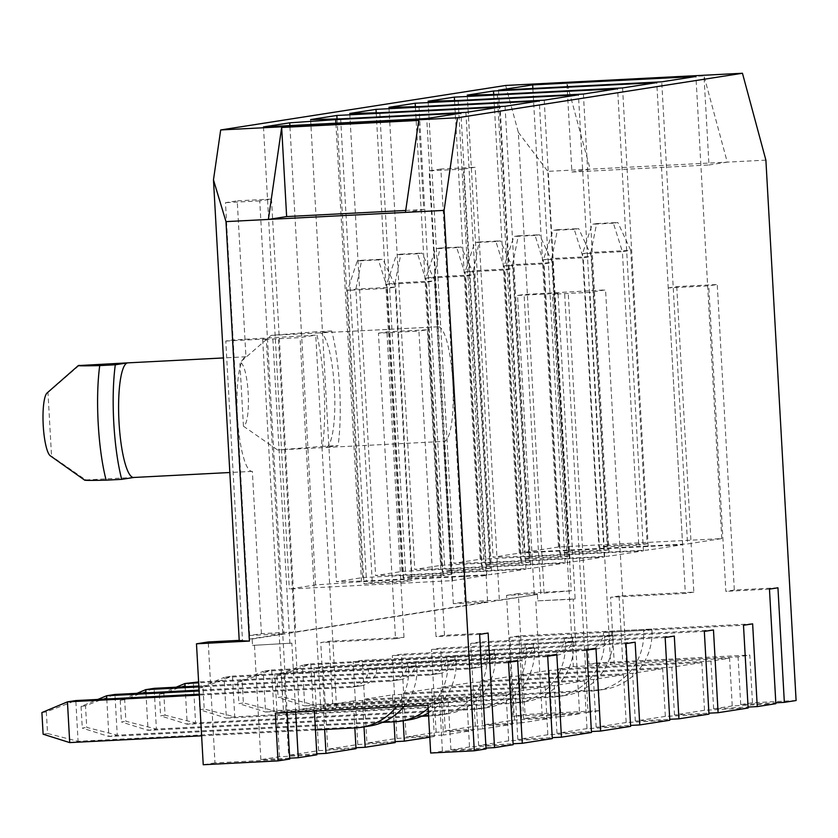 <?xml version="1.0" encoding="UTF-8"?>
<svg xmlns="http://www.w3.org/2000/svg" width="838" height="838" viewBox="0 0 838 838"><rect width="100%" height="100%" fill="white"/><g stroke="black" fill="none" stroke-linecap="round" stroke-linejoin="round"><path stroke-width="0.63" stroke-dasharray="4.19 3.14" d="M534.277 594.634L517.549 295.479L524.075 294.463L605.56 289.896L589.889 292.336L552.504 294.264L558.056 293.394L575.14 598.919L537.745 600.846L537.388 594.477L499.354 600.092L475.156 167.265L463.404 169.098L487.611 601.925L453.337 603.695L465.08 601.852L499.354 600.092M505.681 85.455L518.303 132.278L544.072 593.105L540.803 593.618L524.075 294.463M239.239 640.714L242.496 640.201L225.778 341.045L232.304 340.029L315.737 335.148L300.077 337.599L262.682 339.516L266.274 338.961L287.162 712.541M295.699 712.101L291.844 643.155L252.5 645.386L252.144 639.017L249.022 639.185L232.304 340.029M249.022 639.185L283.946 633.727L249.682 635.497L261.425 633.654L295.699 631.894L487.611 601.925M261.425 633.654L252.353 471.354A57.393 11.826 -92.9 0 1 252.102 471.375A57.393 11.826 -92.9 0 1 237.405 415.899A57.393 11.826 -92.9 0 1 245.943 356.779L237.227 200.837L271.502 199.067L259.749 200.9L283.946 633.727M271.502 199.067L295.699 631.894M517.549 295.479L558.056 293.394M262.682 339.516L283.506 711.871L275.346 713.148M796.1 700.526L752.482 702.778L749.811 655.033L597.148 662.9L599.819 710.634L588.067 712.468L564.582 292.378M597.148 662.9L588.988 664.167L568.174 291.813M513.139 744.72L469.521 746.962L466.85 699.227L314.187 707.083L314.407 711.137M289.885 643.458L272.8 337.934M314.187 707.083L299.166 709.43L278.352 337.075M552.294 738.603L508.676 740.844L506.016 693.11L353.353 700.966L354.851 727.929M353.353 700.966L323.321 705.659L324.652 729.479M394.017 721.811L392.509 694.849L362.487 699.541L364.017 726.892M395.127 741.64L366.929 743.086L396.961 738.404L434.346 736.476L431.675 688.731L401.653 693.424L403.183 720.774M434.346 736.476L429.789 737.189M473.512 730.359L470.841 682.624L440.819 687.307L443.491 735.052L473.512 730.359L436.127 732.286L406.095 736.969L443.491 735.052M512.678 724.242L510.007 676.507L479.985 681.189L482.646 728.934L512.678 724.242L475.293 726.169L445.261 730.851L482.646 728.934M575.14 598.919L573.182 599.222L579.582 713.798L560.978 716.7L558.307 668.965L573.328 666.619L552.504 294.264M551.844 718.124L549.173 670.39L519.151 675.082L521.812 722.817L551.844 718.124L514.459 720.052L484.427 724.744L521.812 722.817M479.64 634.376L436.022 636.618L418.937 331.094L378.441 333.189L395.515 638.703L404 637.383L329.229 641.227L320.745 642.557L324.484 709.388L320.891 709.954L300.077 337.599M283.506 711.871L320.891 709.954M324.484 709.388L439.761 703.459L428.009 705.292M588.988 664.167L738.069 656.877L749.811 655.033M299.166 709.43L448.246 702.129L466.85 699.227M506.016 693.11L475.984 697.792L323.321 705.659M591.46 732.485L547.843 734.727L545.182 686.992L392.509 694.849M545.182 686.992L515.15 691.685L362.487 699.541M630.626 726.368L587.009 728.61L584.337 680.875L431.675 688.731M584.337 680.875L554.316 685.568L401.653 693.424M669.792 720.251L626.175 722.503L623.503 674.758L470.841 682.624M623.503 674.758L593.482 679.45L440.819 687.307M708.958 714.133L665.341 716.385L662.669 668.64L510.007 676.507M662.669 668.64L632.648 673.333L479.985 681.189M775.862 703.69L732.244 705.931L729.573 658.197L710.97 661.098L558.307 668.965M729.573 658.197L610.713 664.691L589.889 292.336M573.328 666.619L610.713 664.691M748.125 708.026L704.507 710.268L701.835 662.533L549.173 670.39M701.835 662.533L671.814 667.216L519.151 675.082M329.229 641.227L332.969 708.068M336.562 707.502L315.737 335.148M225.778 341.045L266.274 338.961M239.218 640.368L242.496 640.201M289.759 759.05L214.989 762.905L208.233 641.96M395.515 638.703L320.745 642.557M486.05 748.942L442.422 751.194L439.761 703.459M668.253 287.926L676.748 286.606L717.244 284.522L708.759 285.842L668.253 287.926L685.337 593.451L610.567 597.295L614.306 664.136M378.441 333.189L386.926 331.858L427.422 329.774L418.937 331.094M291.844 643.155L252.5 645.386M488.125 633.046L444.507 635.298L436.022 636.618M316.848 754.818L279.463 756.745L260.859 759.647L289.718 758.17M260.859 759.647L254.459 645.082M404 637.383L386.926 331.858M444.507 635.298L427.422 329.774M469.521 746.962L450.917 749.863L485.998 748.062M450.917 749.863L448.246 702.129M599.819 710.634L525.049 714.489L513.296 716.322L506.529 595.378L540.803 593.618M588.067 712.468L513.296 716.322M214.989 762.905L203.236 764.738M752.482 702.778L740.729 704.611L775.82 702.799M442.422 751.194L430.68 753.027M316.795 753.865L288.607 755.321L318.629 750.628L356.014 748.701M508.676 740.844L478.655 745.537L513.076 743.767M355.961 747.747L327.773 749.203L357.795 744.511L395.18 742.594M547.843 734.727L517.821 739.42L552.242 737.65M587.009 728.61L556.987 733.302L591.408 731.532M626.175 722.503L596.153 727.185L630.574 725.415M665.341 716.385L635.309 721.068L669.74 719.297M579.582 713.798L542.196 715.715L523.593 718.627L560.978 716.7M732.244 705.931L713.641 708.843L748.072 707.063M704.507 710.268L674.475 714.961L708.906 713.18M765.89 160.142L547.801 171.361L571.244 590.821L518.282 593.545L525.049 714.489M740.729 704.611L738.069 656.877M478.655 745.537L475.984 697.792M517.821 739.42L515.15 691.685M556.987 733.302L554.316 685.568M596.153 727.185L593.482 679.45M635.309 721.068L632.648 673.333M713.641 708.843L710.97 661.098M674.475 714.961L671.814 667.216M676.748 286.606L693.822 592.12L619.052 595.975L622.791 662.806M777.947 587.794L734.329 590.036L717.244 284.522M619.052 595.975L610.567 597.295M693.822 592.12L685.337 593.451M537.745 600.846L573.182 599.222M734.329 590.036L725.844 591.366L708.759 285.842M769.462 589.114L725.844 591.366M626.374 662.25L605.56 289.896M542.196 715.715L535.786 601.15M752.639 623.849L518.963 635.874L509.829 637.309L743.495 625.274M523.593 718.627L518.963 635.874M603.59 632.439L611.95 631.129L651.922 629.076L643.563 630.375L603.59 632.439A19.127 18.719 81.1 0 1 585.951 650.581L302.434 665.173L310.793 663.874L313.066 704.611L599.076 689.884A57.393 56.146 -98.9 0 0 604.732 689.297A57.393 56.146 -98.9 0 0 651.954 629.715L651.922 629.076M252.144 639.017L537.388 594.477M279.463 756.745L274.843 674.003L283.977 672.568L288.607 755.321M318.629 750.628L314.009 667.886L323.143 666.461L327.773 749.203M357.795 744.511L353.165 661.769L362.309 660.344L366.929 743.086M396.961 738.404L392.331 655.651L401.475 654.227L406.095 736.969M436.127 732.286L431.497 649.534L440.641 648.109L445.261 730.851M475.293 726.169L470.663 643.416L479.797 641.992L484.427 724.744M514.459 720.052L509.829 637.309M465.08 601.852L440.882 169.035L475.156 167.265M518.282 593.545L506.529 595.378M440.882 169.035L429.14 170.868L437.855 326.81A57.393 11.826 -92.9 0 1 438.106 326.789A57.393 11.826 -92.9 0 1 452.803 382.264A57.393 11.826 -92.9 0 1 444.255 441.385L277.577 449.964L322.536 446.371A82.889 17.085 87.1 0 0 316.136 331.796L271.166 335.389L239.878 362.54A31.886 6.568 -92.9 0 1 248.184 393.347A31.886 6.568 -92.9 0 1 243.439 426.186L277.577 449.964M453.337 603.695L444.255 441.385M249.682 635.497L225.474 202.67L237.227 200.837M544.072 593.105L571.244 590.821M405.445 212.381L423.724 209.521L418.749 120.41M708.979 164.981L727.258 162.122L703.993 75.87L708.979 164.981L571.893 172.041L566.907 82.931L590.172 169.182L571.893 172.041M405.728 210.453L423.724 209.521M518.303 132.278L547.801 171.361M566.907 82.931L703.993 75.87M437.855 326.81L319.467 332.906A57.393 11.826 -92.9 0 1 319.718 332.885A57.393 11.826 -92.9 0 1 334.446 388.968A57.393 11.826 -92.9 0 1 325.867 447.482L338.112 445.565L322.536 446.371M271.166 335.389L319.467 332.906L331.712 330.989A82.889 17.085 -92.9 0 1 338.112 445.565M252.353 471.354L133.839 477.461M331.712 330.989L316.136 331.796M243.439 426.186L239.878 362.54M47.085 392.959A31.886 6.568 -92.9 0 1 47.976 392.509L51.537 456.155A31.886 6.568 -92.9 0 1 50.322 455.809M463.404 169.098L429.14 170.868M259.749 200.9L225.474 202.67M47.976 392.509L79.264 365.358M133.965 477.44L85.665 479.933L51.537 456.155M245.943 356.779L223.432 357.941M84.743 480.205L85.665 479.933M508.509 661.968L274.843 674.003M517.643 660.543L283.977 672.568M368.605 669.133L376.964 667.823L416.936 665.77L408.577 667.079L368.605 669.133A19.127 18.719 81.1 0 1 350.965 687.275L199.35 695.079M69.722 742.604L78.081 741.305L75.808 700.568L46.341 711.86L47.546 733.501L78.081 741.305L364.09 726.577A57.393 56.146 -98.9 0 0 369.747 725.991M403.853 706.528A57.393 56.146 -98.9 0 0 416.968 666.409L416.936 665.77M376.964 667.823A19.127 18.719 81.1 0 1 359.324 685.966L199.297 694.21M378.409 259.885L357.229 260.974L347.529 290.409L355.878 289.1L395.756 287.046L382.851 259.193L378.409 259.885L387.407 288.356L347.529 290.409L363.933 583.835L403.811 581.782L387.407 288.356L395.756 287.046L412.16 580.483L403.811 581.782M357.229 260.974L361.67 260.283L355.878 289.1L372.281 582.536L412.16 580.483M41.9 712.562L46.341 711.86M396.238 706.926A57.393 56.146 -98.9 0 0 408.609 667.708L408.577 667.079M201.623 735.816L315.465 729.961M43.115 734.203L47.546 733.501M361.67 260.283L382.851 259.193M372.281 582.536L363.933 583.835M452.572 580.629L486.773 575.287L361.534 581.729L315.559 584.934L289.32 589.03L452.572 580.629L426.741 118.525M361.534 581.729L335.891 123.196M315.559 584.934L289.875 125.564M486.773 575.287L460.942 113.182M263.478 126.926L289.32 589.03M547.675 655.85L314.009 667.886M556.809 654.426L323.143 666.461M407.771 663.015L416.13 661.716L456.102 659.653L447.743 660.962L407.771 663.015A19.127 18.719 81.1 0 1 390.131 681.158L199.119 690.994M106.793 698.976L108.888 736.497L117.247 735.188L114.963 694.451L85.507 705.753L86.712 727.394L117.247 735.188L403.256 720.46A57.393 56.146 -98.9 0 0 408.902 719.873M428.428 712.866A57.393 56.146 -98.9 0 0 456.134 660.292L456.102 659.653M416.13 661.716A19.127 18.719 81.1 0 1 398.49 679.859L199.067 690.124M451.326 574.365L411.448 576.418L395.044 282.982L386.685 284.291L396.395 254.857L400.836 254.165L395.044 282.982L434.922 280.929L422.017 253.076L417.575 253.767L426.573 282.238L386.685 284.291L403.099 577.717L442.977 575.664L426.573 282.238L434.922 280.929L451.326 574.365L442.977 575.664M85.507 705.753L81.066 706.444L97.816 699.437M382.432 722.408L108.888 736.497L82.271 728.086L86.712 727.394M81.066 706.444L82.271 728.086M428.176 708.34A57.393 56.146 -98.9 0 0 447.775 661.591L447.743 660.962M417.575 253.767L396.395 254.857M400.836 254.165L422.017 253.076M411.448 576.418L403.099 577.717M337.044 118.944L362.686 577.571L336.447 581.666L366.489 580.954L491.738 574.512L465.907 112.407M362.686 577.571L525.939 569.17L491.738 574.512M340.657 118.86L366.489 580.954M310.615 119.572L336.447 581.666M525.939 569.17L500.108 107.065M586.841 649.743L353.165 661.769M595.975 648.308L362.309 660.344M446.937 656.898L455.285 655.599L495.258 653.535L486.909 654.845L446.937 656.898A19.127 18.719 81.1 0 1 429.297 675.04L198.889 686.909M145.959 692.858L148.054 730.38L156.413 729.07L154.129 688.333L124.673 699.636L125.878 721.277L156.413 729.07L442.422 714.343A57.393 56.146 -98.9 0 0 448.068 713.767A57.393 56.146 -98.9 0 0 495.3 654.174L495.258 653.535M455.285 655.599A19.127 18.719 81.1 0 1 437.656 673.742L198.836 686.029M490.492 568.248L450.614 570.301L434.21 276.875L425.851 278.174L435.561 248.75L439.992 248.048L434.21 276.875L474.088 274.822L461.183 246.959L456.741 247.65L465.729 276.121L425.851 278.174L442.255 571.6L482.143 569.547L465.729 276.121L474.088 274.822L490.492 568.248L482.143 569.547M124.673 699.636L120.232 700.327L136.982 693.319M421.598 716.291L148.054 730.38L121.437 721.968L125.878 721.277M120.232 700.327L121.437 721.968M428.606 715.935L434.063 715.652A57.393 56.146 -98.9 0 0 439.72 715.065A57.393 56.146 -98.9 0 0 486.941 655.484L486.909 654.845M456.741 247.65L435.561 248.75M439.992 248.048L461.183 246.959M450.614 570.301L442.255 571.6M376.21 112.826L401.852 571.453L375.613 575.559L405.655 574.837L530.904 568.394L505.063 106.29M401.852 571.453L565.105 563.052L530.904 568.394M379.824 112.742L405.655 574.837M349.771 113.455L375.613 575.559M565.105 563.052L539.274 100.948M626.007 643.626L392.331 655.651M635.141 642.201L401.475 654.227M486.103 650.78L494.451 649.481L534.424 647.418L526.075 648.727L486.103 650.78A19.127 18.719 81.1 0 1 468.463 668.923L198.658 682.813M185.125 686.741L187.22 724.262L195.579 722.953L193.295 682.216L163.829 693.518L165.044 715.16L195.579 722.953L481.588 708.236A57.393 56.146 -98.9 0 0 487.234 707.649A57.393 56.146 -98.9 0 0 534.466 648.057L534.424 647.418M494.451 649.481A19.127 18.719 81.1 0 1 476.812 667.624L198.616 681.943M529.658 562.13L489.78 564.184L473.376 270.758L465.017 272.057L474.727 242.632L479.158 241.941L473.376 270.758L513.254 268.705L500.349 240.841L495.907 241.543L504.895 270.004L465.017 272.057L481.421 565.493L521.299 563.44L504.895 270.004L513.254 268.705L529.658 562.13L521.299 563.44M163.829 693.518L159.398 694.21L176.148 687.202M481.588 708.236L473.229 709.535L187.22 724.262L160.603 715.851L165.044 715.16M159.398 694.21L160.603 715.851M473.229 709.535A57.393 56.146 -98.9 0 0 478.886 708.948A57.393 56.146 -98.9 0 0 526.107 649.366L526.075 648.727M495.907 241.543L474.727 242.632M479.158 241.941L500.349 240.841M489.78 564.184L481.421 565.493M415.376 106.709L441.018 565.346L414.779 569.442L444.821 568.73L570.07 562.277L544.229 100.172M441.018 565.346L604.271 556.935L570.07 562.277M418.99 106.625L444.821 568.73M388.937 107.337L414.779 569.442M604.271 556.935L578.44 94.83M665.163 637.509L431.497 649.534M674.307 636.084L440.641 648.109M525.269 644.673L533.617 643.364L573.59 641.311L565.241 642.61L525.269 644.673A19.127 18.719 81.1 0 1 507.629 662.816L224.113 677.408L232.461 676.109L234.745 716.836L520.754 702.118A57.393 56.146 -98.9 0 0 526.4 701.532A57.393 56.146 -98.9 0 0 573.632 641.939L573.59 641.311M533.617 643.364A19.127 18.719 81.1 0 1 515.978 661.507L232.461 676.109L202.995 687.401L204.21 709.042L234.745 716.836L226.386 718.145L199.769 709.734L204.21 709.042M568.824 556.013L528.946 558.066L512.542 264.64L504.183 265.939L513.883 236.515L518.324 235.824L512.542 264.64L552.42 262.587L539.515 234.734L535.073 235.426L544.061 263.886L504.183 265.939L520.587 559.375L560.465 557.322L544.061 263.886L552.42 262.587L568.824 556.013L560.465 557.322M202.995 687.401L198.564 688.092L224.113 677.408L226.386 718.145L512.395 703.417A57.393 56.146 -98.9 0 0 518.052 702.831A57.393 56.146 -98.9 0 0 565.273 643.249L565.241 642.61M198.564 688.092L199.769 709.734M535.073 235.426L513.883 236.515M518.324 235.824L539.515 234.734M528.946 558.066L520.587 559.375M454.542 100.591L480.184 559.229L453.945 563.325L483.987 562.612L609.236 556.16L583.395 94.055M480.184 559.229L643.437 550.817L609.236 556.16M458.156 100.508L483.987 562.612M428.103 101.22L453.945 563.325M643.437 550.817L617.606 88.723M704.329 631.391L470.663 643.416M713.473 629.966L479.797 641.992M564.424 638.556L572.783 637.247L612.756 635.194L604.397 636.492L564.424 638.556A19.127 18.719 81.1 0 1 546.795 656.699L263.268 671.29L271.627 669.991L273.9 710.729L559.92 696.001A57.393 56.146 -98.9 0 0 565.566 695.414A57.393 56.146 -98.9 0 0 612.798 635.822L612.756 635.194M572.783 637.247A19.127 18.719 81.1 0 1 555.144 655.389L271.627 669.991L242.161 681.284L243.376 702.925L273.9 710.729L265.552 712.028L238.935 703.616L243.376 702.925M607.99 549.896L568.112 551.949L551.708 258.523L543.349 259.832L553.049 230.398L557.49 229.706L551.708 258.523L591.586 256.47L578.681 228.617L574.24 229.308L583.227 257.779L543.349 259.832L559.753 553.258L599.631 551.205L583.227 257.779L591.586 256.47L607.99 549.896L599.631 551.205M242.161 681.284L237.72 681.975L263.268 671.29L265.552 712.028L551.561 697.3A57.393 56.146 -98.9 0 0 557.207 696.724A57.393 56.146 -98.9 0 0 604.439 637.131L604.397 636.492M237.72 681.975L238.935 703.616M574.24 229.308L553.049 230.398M557.49 229.706L578.681 228.617M568.112 551.949L559.753 553.258M493.708 94.474L519.34 553.111L493.1 557.207L523.153 556.495L648.403 550.042L622.561 87.948M519.34 553.111L682.603 544.7L648.403 550.042M497.311 94.39L523.153 556.495M467.269 95.103L493.1 557.207M682.603 544.7L656.762 82.606M611.95 631.129A19.127 18.719 81.1 0 1 594.31 649.272L310.793 663.874L281.327 675.166L282.542 696.807L313.066 704.611L304.718 705.91L278.101 697.499L282.542 696.807M647.156 543.778L607.278 545.831L590.874 252.406L582.515 253.715L592.215 224.28L596.656 223.589L590.874 252.406L630.752 250.353L617.847 222.499L613.406 223.191L622.393 251.662L582.515 253.715L598.919 547.141L638.797 545.088L622.393 251.662L630.752 250.353L647.156 543.778L638.797 545.088M281.327 675.166L276.886 675.857L302.434 665.173L304.718 705.91L590.727 691.193A57.393 56.146 -98.9 0 0 596.373 690.606A57.393 56.146 -98.9 0 0 643.605 631.014L643.563 630.375M276.886 675.857L278.101 697.499M613.406 223.191L592.215 224.28M596.656 223.589L617.847 222.499M607.278 545.831L598.919 547.141M532.874 88.461L558.506 546.994L721.769 538.593L687.558 543.935L661.727 81.831M558.506 546.994L524.305 552.336L687.558 543.935M721.769 538.593L695.928 76.488M498.474 90.232L524.305 552.336M359.324 685.966L350.965 687.275M364.09 726.577L355.731 727.887M416.968 666.409L408.609 667.708M398.49 679.859L390.131 681.158M456.134 660.292L447.775 661.591M403.256 720.46L394.897 721.769M437.656 673.742L429.297 675.04M495.3 654.174L486.941 655.484M442.422 714.343L434.063 715.652M476.812 667.624L468.463 668.923M534.466 648.057L526.107 649.366M515.978 661.507L507.629 662.816M573.632 641.939L565.273 643.249M520.754 702.118L512.395 703.417M555.144 655.389L546.795 656.699M612.798 635.822L604.439 637.131M559.92 696.001L551.561 697.3M594.31 649.272L585.951 650.581M651.954 629.715L643.605 631.014M599.076 689.884L590.727 691.193M438.106 326.789L319.718 332.885M252.102 471.375L229.832 472.517M361.209 685.777L352.85 687.076M400.365 679.66L392.016 680.969M439.531 673.543L431.182 674.852M448.068 713.767L439.72 715.065M478.697 667.425L470.348 668.734M487.234 707.649L478.886 708.948M517.863 661.308L509.504 662.617M526.4 701.532L518.052 702.831M557.029 655.201L548.67 656.5M565.566 695.414L557.207 696.724M596.195 649.083L587.836 650.382M604.732 689.297L596.373 690.606"/><path stroke-width="1.26" d="M742.458 73.262L505.681 85.455L220.687 129.953L457.475 117.77L742.458 73.262L765.89 160.142L796.1 700.526L784.347 702.359L777.947 587.794L769.462 589.114L775.862 703.69L757.259 706.591L752.639 623.849L743.495 625.274L748.125 708.026L718.093 712.709L713.473 629.966L704.329 631.391L708.958 714.133L678.937 718.826L674.307 636.084L665.163 637.509L669.792 720.251L639.771 724.943L635.141 642.201L626.007 643.626L630.626 726.368L600.605 731.061L595.975 648.308L586.841 649.743L591.46 732.485L561.439 737.178L556.809 654.426L547.675 655.85L552.294 738.603L522.273 743.285L517.643 660.543L508.509 661.968L513.139 744.72L494.535 747.622L488.125 633.046L479.64 634.376L486.05 748.942L474.298 750.785L430.68 753.027L428.009 705.292L275.346 713.148L278.017 760.883L289.759 759.05L287.162 712.541M532.675 84.889L695.928 76.488L661.727 81.831L498.474 90.232L532.675 84.889L532.874 88.461M335.692 119.625L460.942 113.182L426.741 118.525L263.478 126.926L289.718 122.83L335.692 119.625L335.891 123.196M336.855 115.466L310.615 119.572L340.657 118.86L465.907 112.407L500.108 107.065L336.855 115.466L337.044 118.944M376.011 109.359L349.771 113.455L379.824 112.742L505.063 106.29L539.274 100.948L376.011 109.359L376.21 112.826M415.177 103.242L388.937 107.337L418.99 106.625L544.229 100.172L578.44 94.83L415.177 103.242L415.376 106.709M454.343 97.124L428.103 101.22L458.156 100.508L583.395 94.055L617.606 88.723L454.343 97.124L454.542 100.591M493.509 91.007L467.269 95.103L497.311 94.39L622.561 87.948L656.762 82.606L493.509 91.007L493.708 94.474M239.218 640.368L208.233 641.96L196.48 643.804L249.441 641.07L239.239 640.714L213.47 179.877L220.687 129.953M314.407 711.137L316.848 754.818L298.255 757.73L295.699 712.101M354.851 727.929L356.014 748.701L325.992 753.393L324.652 729.479M364.017 726.892L365.159 747.276L395.18 742.594L394.017 721.811M429.789 737.189L404.325 741.159L403.183 720.774M289.718 758.17L298.255 757.73M485.998 748.062L494.535 747.622M196.48 643.804L203.236 764.738L278.017 760.883M775.82 702.799L784.347 702.359M316.795 753.865L325.992 753.393M513.076 743.767L522.273 743.285M355.961 747.747L365.159 747.276M552.242 737.65L561.439 737.178M395.127 741.64L404.325 741.159M591.408 731.532L600.605 731.061M630.574 725.415L639.771 724.943M669.74 719.297L678.937 718.826M748.072 707.063L757.259 706.591M708.906 713.18L718.093 712.709M213.47 179.877L225.988 221.62L444.088 210.39L474.298 750.785M444.088 210.39L457.475 117.77M225.988 221.62L249.441 641.07M405.445 212.381L418.749 120.41L281.662 127.47L268.37 219.43L286.638 216.581L405.728 210.453M286.638 216.581L281.662 127.47M133.965 477.44A57.393 11.826 -92.9 0 1 133.713 477.471A57.393 11.826 -92.9 0 1 118.975 421.378A57.393 11.826 -92.9 0 1 127.554 362.875L78.332 365.578L47.085 392.959A31.886 6.568 -92.9 0 0 43.188 424.667A31.886 6.568 -92.9 0 0 50.322 455.809L84.743 480.205M133.839 477.461L121.709 479.357A82.889 17.085 -92.9 0 1 115.309 364.781L127.554 362.875L223.432 357.941M79.264 365.358C76.153 365.902 82.972 365.986 99.732 365.588A82.889 17.085 87.1 0 0 106.133 480.164C89.404 480.551 82.574 480.478 85.665 479.933M115.309 364.781L99.732 365.588M121.709 479.357L106.133 480.164M315.465 729.961L355.731 727.887A57.393 56.146 -98.9 0 0 361.388 727.3L369.747 725.991A57.393 56.146 -98.9 0 0 403.853 706.528M199.297 694.21L75.808 700.568L67.449 701.867L69.722 742.604L201.623 735.816M69.722 742.604L43.115 734.203L41.9 712.562L67.449 701.867L199.35 695.079M361.388 727.3A57.393 56.146 -98.9 0 0 396.238 706.926M289.875 125.564L289.718 122.83M382.432 722.408L394.897 721.769A57.393 56.146 -98.9 0 0 400.554 721.183L408.902 719.873A57.393 56.146 -98.9 0 0 428.428 712.866M199.067 690.124L114.963 694.451L106.615 695.76L106.793 698.976M97.816 699.437L106.615 695.76L199.119 690.994M400.554 721.183A57.393 56.146 -98.9 0 0 428.176 708.34M198.836 686.029L154.129 688.333L145.781 689.643L145.959 692.858M136.982 693.319L145.781 689.643L198.889 686.909M421.598 716.291L428.606 715.935M198.616 681.943L184.947 683.525L185.125 686.741M176.148 687.202L184.947 683.525L198.658 682.813M229.832 472.517L133.713 477.471"/></g></svg>
